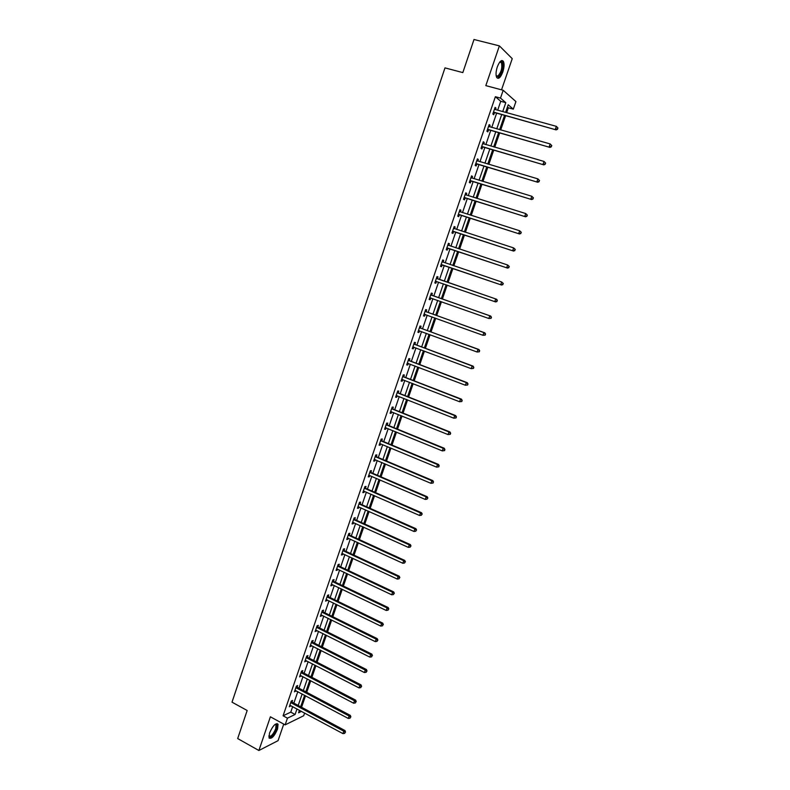 <?xml version="1.0" encoding="UTF-8"?>
<svg xmlns="http://www.w3.org/2000/svg" width="790" height="790" viewBox="0 0 790 790"><rect width="100%" height="100%" fill="white"/><g stroke="black" fill="none" stroke-linecap="round" stroke-linejoin="round"><path stroke-width="1.19" d="M277.557 729.081L278.05 724.232C275.671 722.751 272.836 725.684 269.528 733.051L269.035 737.88C271.444 739.341 274.278 736.408 277.557 729.081M502.796 72.018C504.257 67.348 504.454 63.802 503.388 61.373C501.581 59.408 499.557 61.245 497.305 66.883C495.853 71.564 495.656 75.109 496.713 77.499C498.529 79.464 500.564 77.637 502.796 72.018M301.296 707.129L305.839 709.558M304.634 713.034L303.696 715.74L285.141 724.874L287.451 718.169L295.095 714.476L297 708.926M501.541 89.823L512.236 58.657L499.389 45.879L474.01 39.5L462.822 72.601L444.987 67.881L232.013 702.172L247.171 710.496L237.681 738.561L258.883 750.5L278.06 740.664L283.738 724.114M497.68 110.205L500.732 101.298L495.37 96.716L500.495 98.098L503.191 90.267L515.929 101.584L513.312 109.158L508.217 104.764L505.6 112.377M506.657 112.674L508.345 107.796L513.312 109.158M301.681 706.941L305.542 695.763M306.727 692.326L310.727 680.733M311.902 677.316L315.931 665.644M317.096 662.257L321.155 650.496M322.31 647.138L326.398 635.288M327.554 631.961L331.662 620.022M332.807 616.713L336.955 604.696M338.081 601.417L342.258 589.31M343.383 586.062L347.58 573.866M348.696 570.647L352.933 558.362M354.038 555.163L358.305 542.799M359.391 539.629L363.696 527.167M364.773 524.027L369.108 511.476M370.174 508.365L374.539 495.725M375.596 492.644L379.99 479.915M381.047 476.864L385.471 464.036M386.507 461.014L390.961 448.098M391.998 445.106L396.481 432.091M397.508 429.138L402.031 416.024M403.038 413.101L407.591 399.898M408.588 396.995L413.18 383.703M414.167 380.829L418.789 367.439M419.767 364.605L424.418 351.115M425.385 348.311L430.076 334.723M431.024 331.948L435.744 318.261M436.692 315.526L441.452 301.74M442.38 299.025L447.17 285.141M448.088 282.474L452.907 268.511M453.835 265.805L458.664 251.832M459.612 249.067L464.441 235.084M465.409 232.26L470.238 218.257M471.235 215.394L476.064 201.371M477.071 198.448L481.91 184.416M482.947 181.433L487.786 167.391M488.832 164.35L493.681 150.297M494.747 147.197L499.606 133.125M500.692 129.965L505.551 115.893M508.345 107.796L507.437 107.025M495.37 96.716L283.087 715.789L290.769 712.136L292.665 706.596M293.86 703.139L297.8 691.665M298.985 688.228L302.955 676.665M304.13 673.258L308.13 661.615M309.295 658.238L313.324 646.506M314.479 643.159L318.538 631.338M319.683 628.02L323.772 616.121M324.907 612.813L329.025 600.835M330.151 597.556L334.298 585.489M335.414 582.24L339.591 570.084M340.697 566.865L344.914 554.62M346.01 551.43L350.247 539.096M351.333 535.936L355.609 523.503M356.685 520.373L360.981 507.861M362.047 504.761L366.382 492.15M367.439 489.079L371.804 476.38M372.85 473.338L377.245 460.55M378.282 457.538L382.716 444.651M383.733 441.669L388.196 428.694M389.213 425.741L393.706 412.666M394.714 409.753L399.236 396.58M400.224 393.697L404.786 380.434M405.764 377.571L410.356 364.22M411.333 361.395L415.955 347.936M416.913 345.141L421.574 331.593M422.522 328.828L427.212 315.18M428.15 312.455L432.881 298.709M433.809 296.003L438.569 282.158M439.487 279.492L444.266 265.578M445.195 262.882L449.984 248.949M450.932 246.194L455.721 232.24M456.689 229.436L461.488 215.472M462.476 212.609L467.275 198.636M468.282 195.713L473.091 181.73M474.109 178.757L478.928 164.755M479.965 161.723L484.784 147.71M485.85 144.619L490.669 130.597M491.745 127.447L496.574 113.405M495.478 109.593L495.992 108.112L495.093 107.371L492.812 114.007L493.72 114.728L494.333 112.95M489.563 126.825L490.086 125.304L489.178 124.603L486.907 131.209L487.825 131.9L488.427 130.123M483.668 143.987L484.201 142.427L483.283 141.766L481.021 148.342L481.949 148.994L482.562 147.217M477.802 161.081L478.345 159.471L477.417 158.859L475.165 165.416L476.103 166.019L476.706 164.251M471.956 178.096L472.519 176.456L471.571 175.874L469.329 182.411L470.277 182.974L470.88 181.216M466.13 195.051L466.712 193.372L465.754 192.829L463.523 199.337L464.481 199.86L465.083 198.112M460.333 211.927L460.925 210.219L459.958 209.715L457.736 216.193L458.704 216.677L459.306 214.929M454.566 228.725L455.159 226.987L454.181 226.533L451.969 232.981L452.947 233.425L453.549 231.687M448.829 245.433L449.421 243.695L448.434 243.281L446.232 249.699L447.219 250.104L447.812 248.376M443.111 262.063L443.704 260.335L442.706 259.959L440.514 266.349L441.511 266.724L442.104 264.996M437.423 278.633L438.016 276.915L437.008 276.569L434.816 282.938L435.833 283.264L436.416 281.556M431.755 295.124L432.347 293.416L431.32 293.11L429.148 299.459L430.175 299.746L430.757 298.047M426.116 311.566L426.699 309.858L425.662 309.591L423.499 315.911L424.536 316.168L425.119 314.469M420.497 327.929L421.07 326.231L420.033 326.003L417.871 332.294L418.917 332.511L419.5 330.832L418.354 330.892M414.898 344.233L415.471 342.544L414.424 342.347L412.271 348.617L413.328 348.795L413.891 347.166M409.319 360.467L409.892 358.788L408.835 358.63L406.682 364.871L407.759 365.019L408.302 363.43M403.759 376.642L404.342 374.964L403.265 374.845L401.132 381.066L402.209 381.175L402.732 379.635M398.229 392.749L398.802 391.08L397.716 391.001L395.593 397.192L396.679 397.261L397.192 395.77M392.719 408.795L393.292 407.136L392.196 407.087L390.072 413.259L391.178 413.288L391.672 411.847M387.228 424.773L387.801 423.124L386.695 423.104L384.582 429.256L385.688 429.256L386.172 427.864M381.758 440.692L382.33 439.043L381.215 439.072L379.111 445.185L380.227 445.155L380.691 443.812M376.317 456.551L376.879 454.912L375.754 454.961L373.66 461.064L374.796 460.995L375.24 459.691M370.895 472.341L371.458 470.712L370.322 470.8L368.239 476.874L369.374 476.765L369.799 475.521M365.494 488.072L366.047 486.443L364.901 486.571L362.827 492.624L363.973 492.486L364.387 491.281M360.112 503.744L360.665 502.124L359.509 502.282L357.445 508.306L358.601 508.138L358.996 506.973M354.75 519.356L355.303 517.736L354.137 517.934L352.083 523.928L353.249 523.731L353.624 522.615M349.407 534.899L349.96 533.289L348.785 533.517L346.731 539.501L347.916 539.254L348.281 538.188M344.084 550.383L344.637 548.783L343.462 549.04L341.408 554.995L342.593 554.728L342.949 553.701M338.791 565.818L339.335 564.218L338.15 564.514L336.115 570.439L337.31 570.133L337.646 569.156M333.508 581.183L334.061 579.593L332.857 579.919L330.832 585.825L332.037 585.489L332.353 584.551M328.255 596.49L328.798 594.9L327.593 595.265L325.569 601.15L327.09 599.887M323.021 611.737L323.564 610.157L322.34 610.552L320.325 616.407L321.846 615.163M317.797 626.924L318.34 625.354L317.116 625.779L315.111 631.615L316.612 630.381M312.603 642.053L313.146 640.493L311.902 640.947L309.907 646.763L311.408 645.539M307.428 657.132L307.962 655.572L306.718 656.056L304.733 661.852L306.224 660.638M302.274 672.142L302.807 670.592L301.553 671.105L299.568 676.882L301.059 675.677M297.129 687.102L297.662 685.552L296.408 686.105L294.433 691.852L295.914 690.658M292.014 702.004L292.547 700.454L291.273 701.036L289.308 706.764L290.789 705.589M285.141 724.874L270.387 716.807L258.883 750.5M283.087 715.789L287.451 718.169M499.389 45.879L485.82 85.626L503.191 90.267M299.459 710.25L298.59 712.787L301.533 711.365M504.484 115.597L499.635 129.669M498.549 132.829L493.701 146.891M492.624 149.991L487.786 164.034M486.739 167.075L481.9 181.117M480.873 184.1L476.034 198.122M475.027 201.045L470.198 215.058M469.201 217.931L464.382 231.934M463.404 234.749L458.585 248.732M457.637 251.487L452.818 265.46M451.88 268.166L447.071 282.119M446.153 284.795L441.363 298.669M440.435 301.375L435.685 315.161M434.737 317.896L430.017 331.583M429.069 334.348L424.378 347.936M423.42 350.74L418.769 364.22M417.791 367.054L413.17 380.444M412.183 383.308L407.601 396.61M406.603 399.503L402.051 412.696M401.043 415.629L396.521 428.733M395.504 431.686L391.02 444.701M389.993 447.693L385.54 460.6M384.493 463.621L380.079 476.449M379.022 479.49L374.638 492.229M373.571 495.3L369.216 507.94M368.14 511.051L363.815 523.602M362.738 526.732L358.443 539.195M357.347 542.355L353.081 554.728M351.985 557.918L347.748 570.202M346.642 573.421L342.435 585.607M341.32 588.866L337.142 600.963M336.017 604.241L331.869 616.259M330.734 619.567L326.616 631.487M325.47 634.824L321.382 646.664M320.226 650.022L316.178 661.783M315.003 665.17L310.984 676.842M309.808 680.259L305.809 691.843M304.624 695.279L300.654 706.783M502.726 111.588L505.798 102.67L500.495 98.098M298.195 705.46L302.155 693.966M303.34 690.529L307.32 678.956M308.495 675.539L312.514 663.886M313.679 660.499L317.728 648.748M318.884 645.39L322.962 633.56M324.107 630.232L328.206 618.313M329.351 615.005L333.479 603.007M334.604 599.729L338.772 587.642M339.888 584.393L344.084 572.207M345.2 568.988L349.417 556.723M350.523 553.533L354.779 541.17M355.865 538.01L360.151 525.567M361.228 522.427L365.553 509.896M366.619 506.785L370.964 494.165M372.031 491.084L376.405 478.365M377.452 475.323L381.866 462.506M382.903 459.494L387.347 446.587M388.384 443.605L392.857 430.599M393.874 427.647L398.387 414.553M399.394 411.63L403.937 398.446M404.924 395.553L409.506 382.271M410.494 379.407L415.096 366.027M416.073 363.193L420.715 349.723M421.672 346.919L426.353 333.35M427.301 330.585L432.012 316.909M432.95 314.173L437.7 300.407M438.628 297.702L443.407 283.837M444.326 281.171L449.125 267.227M450.053 264.531L454.862 250.568M455.81 247.813L460.619 233.84M461.587 231.026L466.406 217.043M467.394 214.169L472.213 200.176M473.22 197.253L478.049 183.24M479.076 180.258L483.905 166.236M484.951 163.194L489.78 149.162M490.857 146.061L495.685 132.019M496.772 128.859L501.62 114.807M500.732 101.298L505.798 102.67M290.769 712.136L295.095 714.476M494.935 107.825L495.992 108.112M489.04 125.008L490.086 125.304M483.164 142.121L484.201 142.427M477.308 159.165L478.345 159.471M471.482 176.14L472.519 176.456M465.675 193.056L466.712 193.372M459.899 209.893L460.925 210.219M454.141 226.661L455.159 226.987M448.404 243.359L449.421 243.695M442.696 259.999L443.704 260.335M434.826 282.919L435.833 283.264M429.168 299.39L430.175 299.746M423.529 315.803L424.536 316.168M417.92 332.146L418.917 332.511M412.331 348.43L413.328 348.795M406.771 364.644L407.759 365.019M401.221 380.79L402.209 381.175M395.701 396.876L396.679 397.261M390.201 412.894L391.178 413.288M384.72 428.851L385.688 429.256M379.259 444.75L380.227 445.155M373.828 460.58L374.796 460.995M368.416 476.35L369.374 476.765M363.025 492.061L363.973 492.486M357.653 507.713L358.601 508.138M352.3 523.296L353.249 523.731M346.968 538.82L347.916 539.254M341.655 554.284L342.593 554.728M336.372 569.689L337.31 570.133M331.099 585.035L332.037 585.489M325.855 600.321L326.784 600.775M320.622 615.548L321.55 616.012M315.417 630.716L316.336 631.18M310.233 645.825L311.151 646.299M305.059 660.875L305.977 661.349M299.914 675.875L300.822 676.349M294.788 690.806L295.697 691.289M289.683 705.687L290.582 706.171M494.007 112.22L556.14 129.886L493.424 112.22M557.276 128.918L555.37 129.175L556.357 126.351L557.987 128.079L557.276 128.918L557.987 128.079M494.738 109.356L556.357 126.351L557.671 127.792M494.905 112.95L493.118 113.118M556.14 129.886L557.582 129.204M499.784 62.025L501.018 61.492C504.534 61.166 501.986 75.099 498.253 76.778L496.169 75.801M496.15 75.682L497.828 76.087C501.275 72.275 502.47 67.802 501.423 62.657L499.715 62.114M498.105 77.884C501.502 76.353 504.721 64.405 502.568 61.225L501.887 60.494M275.206 724.292L276.144 724.183C277.162 724.637 277.221 726.237 276.352 728.973C273.182 735.816 270.684 738.196 268.837 736.122M268.847 735.934C270.792 737.05 273.073 734.7 275.671 728.864L276.066 724.983L275.058 724.41M269.193 738.166C271.918 737.653 274.466 734.512 276.856 728.726L277.093 723.512M488.092 129.432L549.978 147.414L487.519 129.432M551.094 146.496L549.188 146.752L550.176 143.938L551.805 145.636L551.094 146.496L551.805 145.636M488.566 126.39L550.176 143.938L551.489 145.37M489 130.123L487.223 130.281M549.978 147.414L551.41 146.762M482.206 146.584L543.846 164.873L481.633 146.575M544.942 163.994L543.046 164.251L544.024 161.446L545.653 163.125L544.942 163.994L545.653 163.125M482.67 143.543L544.024 161.446L545.337 162.868M483.125 147.226L481.357 147.375M543.846 164.873L545.268 164.241M476.34 163.658L537.733 182.253L475.768 163.649M538.82 181.414L536.924 181.67L537.901 178.886L539.531 180.535L538.82 181.414L539.531 180.535M476.805 160.627L537.901 178.886L539.215 180.298M477.279 164.261L475.511 164.399M476.864 160.479L477.427 160.963M537.733 182.253L539.145 181.651M470.504 180.663L531.65 199.564L469.932 180.643M532.717 198.774L530.821 199.031L531.798 196.256L533.438 197.875L532.717 198.774L533.438 197.875M470.968 177.641L531.798 196.256L533.102 197.658M471.452 181.226L469.695 181.354M471.038 177.444L471.679 178.017M531.65 199.564L533.043 198.981M464.688 197.599L525.587 216.806L464.125 197.579M526.644 216.045L524.748 216.312L525.715 213.547L527.365 215.147L526.644 216.045L527.365 215.147M465.152 194.587L525.715 213.547L527.029 214.939M465.646 198.122L463.898 198.241M465.231 194.35L465.962 195.002M525.587 216.806L526.97 216.253M458.891 214.465L519.553 233.978L458.328 214.446M520.59 233.257L518.704 233.514L519.672 230.769L521.311 232.339L520.59 233.257L521.311 232.339M459.355 211.463L519.672 230.769L520.975 232.151M459.859 214.959L458.121 215.058M459.454 211.177L460.264 211.908M519.553 233.978L520.926 233.435M453.124 231.263L513.539 251.072L452.561 231.243M514.567 250.391L512.68 250.657L513.638 247.912L515.287 249.462L514.567 250.391L515.287 249.462M453.588 228.27L513.638 247.912L514.952 249.294M454.102 231.717L452.374 231.806M453.697 227.945L454.596 228.754M513.539 251.072L514.902 250.558M447.377 248.001L507.555 268.096L446.824 247.971M508.562 267.454L506.676 267.721L507.634 264.996L509.293 266.516L508.562 267.454L509.293 266.516M447.841 245.009L507.634 264.996L508.948 266.368M448.374 248.406L446.646 248.485M447.96 244.643L448.947 245.532M507.555 268.096L508.908 267.613M441.659 264.66L501.591 285.052L441.106 264.63M502.588 284.449L500.702 284.716L501.66 282L503.319 283.501L502.588 284.449L503.319 283.501M442.114 261.678L501.66 282L502.963 283.363M442.657 265.035L440.938 265.104M442.252 261.273L443.338 262.25M501.591 285.052L502.944 284.588M496.989 301.494L497.019 300.299L496.989 301.494L495.656 301.938L435.409 281.22M496.634 301.375L494.757 301.642L495.705 298.936L496.604 299.242L437.877 278.939L436.564 277.833M436.416 278.287L495.705 298.936L497.019 300.299M436.801 281.546L435.26 281.645M497.374 300.417L496.604 299.242M491.074 318.34L491.449 317.254L491.074 318.34L488.832 318.498L429.73 297.751M490.709 318.232L488.832 318.498L489.78 315.803L490.689 316.069L432.209 295.44L430.906 294.334M430.738 294.828L489.78 315.803L491.084 317.155M430.975 298.028L429.602 298.126M491.449 317.254L490.689 316.069M485.169 335.108L485.554 334.032L485.169 335.108L482.937 335.286L424.082 314.203M484.803 335.019L482.937 335.286L483.875 332.6L484.803 332.827L426.57 311.882L425.267 310.766M425.079 311.3L483.875 332.6L485.179 333.943M425.208 314.459L423.963 314.548M485.554 334.032L484.803 332.827M479.303 351.807L479.678 350.74L479.303 351.807L477.061 352.004L418.453 330.595M478.928 351.738L477.061 352.004L477.999 349.328L478.938 349.516L420.942 328.255L419.648 327.129M419.451 327.702L477.999 349.328L479.303 350.671M479.678 350.74L478.938 349.516M473.447 368.436L473.822 367.38L473.447 368.436L471.205 368.654L412.844 346.928M473.072 368.387L471.205 368.654L472.144 365.987L473.091 366.135L415.343 344.559L414.049 343.423M413.841 344.045L472.144 365.987L473.447 367.32M413.772 347.116L412.765 347.175M473.822 367.38L473.091 366.135M467.621 385.007L467.996 383.95L467.621 385.007L465.379 385.234L407.265 363.193M467.246 384.967L465.379 385.234L466.317 382.587L467.275 382.696L409.763 360.793L408.479 359.657M408.252 360.319L466.317 382.587L467.611 383.901M408.084 363.351L407.196 363.4M467.996 383.95L467.275 382.696M461.824 401.508L462.19 400.451L461.824 401.508L459.582 401.755L401.705 379.388M461.439 401.478L459.582 401.755L460.511 399.108L461.478 399.177L404.204 376.968L402.93 375.823M402.683 376.524L460.511 399.108L461.804 400.421M402.426 379.516L401.646 379.546M462.19 400.451L461.478 399.177M456.047 417.93L456.413 416.883L456.047 417.93L453.796 418.196L396.165 395.523M455.652 417.92L453.796 418.196L454.724 415.57L455.702 415.599L398.674 393.084L397.4 391.929M397.143 392.67L454.724 415.57L456.018 416.873M396.787 395.612L396.126 395.642M456.413 416.883L455.702 415.599M450.29 434.303L450.656 433.256L450.29 434.303L448.039 434.579L390.645 411.59M449.895 434.303L448.039 434.579L448.967 431.962L449.954 431.952L393.163 409.131L391.889 407.976M391.623 408.746L448.967 431.962L450.26 433.256M391.168 411.649L390.625 411.669M450.656 433.256L449.954 431.952M444.553 450.596L444.918 449.55L444.553 450.596L442.311 450.893L385.155 427.597M444.158 450.616L442.311 450.893L443.229 448.286L444.227 448.236L387.673 425.109L386.409 423.954M386.122 424.763L443.229 448.286L444.523 449.569M444.918 449.55L444.227 448.236M438.845 466.831L438.806 465.824L438.845 466.831L436.603 467.137L379.684 443.536M438.44 466.86L436.603 467.137L437.512 464.54L438.529 464.461L382.202 441.027L380.938 439.862M380.652 440.721L437.512 464.54L438.806 465.824M439.21 465.794L438.529 464.461M433.157 482.996L433.118 482.009L433.157 482.996L430.915 483.322L374.223 459.415M432.752 483.046L430.915 483.322L431.824 480.735L432.841 480.616L376.751 456.887L375.497 455.721M375.191 456.61L431.824 480.735L433.118 482.009M433.522 481.959L432.841 480.616M369.76 472.44L426.156 496.861L425.247 499.438L368.802 475.234M370.076 471.512L371.33 472.687L427.193 496.713L426.156 496.861L427.449 498.125L427.084 499.162L427.449 498.125M427.864 498.065L427.193 496.713M425.247 499.438L427.084 499.162M364.348 488.2L420.507 512.927L419.609 515.495L363.39 490.985M364.674 487.233L365.918 488.418L421.554 512.74L420.507 512.927L421.801 514.181L421.445 515.208L421.801 514.181M422.216 514.112L421.554 512.74M419.609 515.495L421.445 515.208M358.956 503.911L414.888 528.925L413.99 531.482L357.998 506.686M359.302 502.904L360.536 504.089L415.945 528.698L414.888 528.925L416.182 530.179L415.817 531.196L416.182 530.179M416.597 530.08L415.945 528.698M413.99 531.482L415.817 531.196M353.584 519.553L409.289 544.853L408.391 547.401L352.636 522.318M353.94 518.507L355.174 519.702L410.356 544.596L409.289 544.853L410.583 546.097L410.217 547.124L410.583 546.097M411.007 545.999L410.356 544.596M408.391 547.401L410.217 547.124M348.232 535.126L403.71 560.722L402.821 563.26L347.284 537.881M348.607 534.05L349.832 535.245L404.786 560.436L403.71 560.722L405.003 561.967L404.648 562.984L405.003 561.967M405.428 561.848L404.786 560.436M402.821 563.26L404.648 562.984M342.909 550.65L398.16 576.532L397.271 579.06L341.961 553.395M343.285 549.534L344.519 550.739L399.236 576.206L398.16 576.532L399.444 577.767L399.088 578.774L399.444 577.767M399.878 577.628L399.236 576.206M397.271 579.06L399.088 578.774M337.597 566.114L392.62 592.273L391.741 594.791L336.659 568.84M337.992 564.959L339.216 566.163L393.716 591.917L392.62 592.273L393.914 593.507L393.558 594.505L393.914 593.507M394.348 593.359L393.716 591.917M391.741 594.791L393.558 594.505M332.313 581.509L387.11 607.954L386.231 610.463L331.375 584.235M332.718 580.324L333.933 581.529L388.216 607.559L387.11 607.954L388.404 609.179L388.048 610.176L388.404 609.179M388.838 609.021L388.216 607.559M386.231 610.463L388.048 610.176M327.04 596.855L381.619 623.577L380.74 626.075L326.112 599.561M327.465 595.62L328.679 596.845L382.735 623.152L381.619 623.577L382.913 624.791L382.558 625.789L382.913 624.791M383.357 624.614L382.735 623.152M380.74 626.075L382.558 625.789M321.797 612.132L376.159 639.14L375.28 641.628L320.868 614.827M322.231 610.868L323.436 612.092L377.284 638.676L376.159 639.14L377.442 640.344L377.087 641.332L377.442 640.344M377.887 640.157L377.284 638.676M375.28 641.628L377.087 641.332M316.573 627.349L370.707 654.634L369.839 657.112L315.654 630.045M317.017 626.055L318.222 627.28L371.843 654.14L370.707 654.634L371.991 655.828L371.646 656.826L371.991 655.828M372.446 655.631L371.843 654.14M369.839 657.112L371.646 656.826M311.369 642.517L365.286 670.068L364.417 672.537L310.45 645.193M311.823 641.184L313.018 642.418L366.432 669.535L365.286 670.068L366.57 671.263L366.224 672.25L366.57 671.263M367.024 671.046L366.432 669.535M364.417 672.537L366.224 672.25M306.184 657.616L359.885 685.444L359.016 687.902L305.266 660.292M306.648 656.253L307.843 657.487L361.04 684.881L359.885 685.444L361.168 686.629L360.823 687.606L361.168 686.629M361.623 686.401L361.04 684.881M359.016 687.902L360.823 687.606M301.02 672.665L354.503 700.76L353.644 703.209L300.101 675.322M301.494 671.263L302.679 672.507L355.668 700.157L354.503 700.76L355.786 701.935L355.441 702.912L355.786 701.935M356.25 701.698L355.668 700.157M353.644 703.209L355.441 702.912M295.875 687.656L349.141 716.007L348.281 718.446L294.956 690.302M296.359 686.224L297.544 687.468L350.316 715.385L349.141 716.007L350.424 717.182L350.079 718.159L350.424 717.182M350.888 716.925L350.316 715.385M348.281 718.446L350.079 718.159M290.74 702.587L343.798 731.204L342.949 733.634L289.841 705.223M291.243 701.115L292.428 702.369L344.983 730.543L343.798 731.204L345.082 732.37L344.736 733.337L345.082 732.37M345.556 732.103L344.983 730.543M342.949 733.634L344.736 733.337M493.602 112.19L494.5 112.921M487.687 129.402L488.605 130.093M481.801 146.555L482.729 147.197M475.945 163.619L476.874 164.231M470.099 180.624L471.047 181.196M464.293 197.559L465.251 198.093M458.496 214.426L459.464 214.919M453.707 228.379L454.319 228.666M452.729 231.223L453.717 231.677M447.96 245.117L448.918 245.522M446.992 247.951L447.979 248.366M442.232 261.796L443.239 262.171M441.264 264.611L442.272 264.986M436.534 278.396L437.541 278.742M436.87 278.603L437.877 278.939M435.567 281.21L436.584 281.546M430.856 294.937L431.883 295.243M431.192 295.144L432.209 295.44M429.898 297.731L430.915 298.028M425.198 311.408L426.235 311.675M425.534 311.615L426.57 311.882M424.24 314.193L425.02 314.39M419.569 327.81L420.616 328.048M419.905 328.018L420.942 328.255M418.611 330.585L419.164 330.704M413.96 344.154L415.017 344.341M414.286 344.361L415.343 344.559M408.371 360.428L409.437 360.586M408.697 360.645L409.763 360.793M402.801 376.642L403.878 376.761M403.137 376.85L404.204 376.968M397.261 392.788L398.348 392.867M397.587 392.995L398.674 393.084M391.741 408.865L392.837 408.914M392.067 409.082L393.163 409.131M386.241 424.882L387.347 424.892M386.567 425.099L387.673 425.109M380.76 440.84L381.876 440.81M381.086 441.057L382.202 441.027M375.309 456.729L376.435 456.669M375.625 456.946L376.751 456.887M369.868 472.558L371.004 472.459M370.194 472.776L371.33 472.687M364.457 488.319L365.602 488.19M364.782 488.546L365.918 488.418M359.065 504.03L360.22 503.862M359.381 504.247L360.536 504.089M353.693 519.672L354.858 519.474M354.009 519.899L355.174 519.702M348.351 535.255L349.516 535.018M348.666 535.482L349.832 535.245M343.018 550.768L344.203 550.512M343.334 551.005L344.519 550.739M337.715 566.232L338.9 565.936M338.021 566.46L339.216 566.163M332.422 581.628L333.627 581.302M332.738 581.865L333.933 581.529M327.159 596.973L328.363 596.608M327.465 597.21L328.679 596.845M321.905 612.25L323.13 611.855M322.221 612.487L323.436 612.092M316.681 627.477L317.916 627.043M316.988 627.714L318.222 627.28M311.477 642.635L312.712 642.181M311.783 642.872L313.018 642.418M306.293 657.744L307.537 657.25M306.599 657.981L307.843 657.487M301.128 672.794L302.382 672.27M301.425 673.031L302.679 672.507M295.983 687.774L297.238 687.221M296.28 688.021L297.544 687.468M290.848 702.715L292.122 702.122M291.154 702.952L292.428 702.369M503.388 61.373L502.529 61.156M499.655 62.193L501.423 62.657M500.386 61.936L501.018 61.492M275.483 724.43L276.144 724.183M275.038 724.43L276.066 724.983"/></g></svg>
